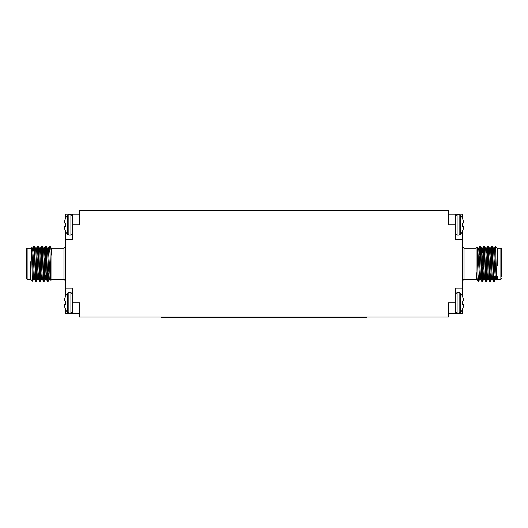 <?xml version="1.0" encoding="UTF-8"?>
<svg xmlns="http://www.w3.org/2000/svg" width="528" height="528" viewBox="0 0 528 528"><rect width="100%" height="100%" fill="white"/><g stroke="black" fill="none" stroke-linecap="round" stroke-linejoin="round"><path stroke-width="0.79" d="M448.404 217.688L448.404 210.593L79.596 210.593L79.596 224.776L72.501 224.776L72.501 233.468L72.501 216.084L72.501 239.448L65.406 239.448L65.406 288.13L72.501 288.13L72.501 311.487L72.501 294.103L72.501 302.795L79.596 302.795L79.596 316.978L448.404 316.978L448.404 302.795L455.499 302.795L455.499 288.13L462.594 288.13L462.594 239.448L455.499 239.448L455.499 224.776L448.404 224.776L448.404 217.688M455.499 294.103L455.499 311.494L457.043 313.038L457.043 292.558L455.499 294.103M463.577 306.075A14.256 13.121 12.9 0 0 463.696 305.224A14.256 13.121 12.9 0 1 463.577 306.075L463.544 306.214A14.348 14.296 90 0 1 462.62 308.86A14.348 14.296 90 0 0 463.544 306.214L463.544 306.214M462.62 308.86L462.62 309.111A14.362 14.362 0 0 1 460.271 312.536L460.271 293.06A14.362 14.362 0 0 1 462.62 296.485L462.62 296.736A14.348 14.296 90 0 1 463.544 299.383A14.348 14.296 90 0 0 462.62 296.736M463.696 305.019L463.696 305.019A14.256 5.432 5.4 0 0 463.577 304.663L462.62 304.544L463.544 304.63M463.696 300.373A14.256 13.121 167.1 0 0 463.577 299.521A14.256 13.121 167.1 0 1 463.696 300.373L463.696 300.577A14.256 5.432 174.6 0 1 463.577 300.94L462.62 301.052L463.577 300.94L462.62 301.052L462.62 304.544M457.043 214.54L457.043 235.019L459.136 235.019L459.136 214.54L457.043 214.54L455.499 216.084L455.499 224.783M463.577 228.056A14.256 13.121 12.9 0 0 463.696 227.205A14.256 13.121 12.9 0 1 463.577 228.056L463.544 228.195A14.348 14.296 90 0 1 462.62 230.842A14.348 14.296 90 0 0 463.544 228.195M462.62 230.842L462.62 231.092A14.362 14.362 0 0 1 460.271 234.518L460.271 215.041A14.362 14.362 0 0 1 462.62 218.467L462.62 218.717A14.348 14.296 90 0 1 463.544 221.364L463.577 221.509A14.256 13.121 167.1 0 1 463.696 222.354L463.696 222.559A14.256 5.432 174.6 0 1 463.577 222.922L462.62 223.034L462.62 226.532L463.544 226.611L462.62 226.532M463.696 227.007L463.696 227.007A14.256 5.432 5.4 0 0 463.577 226.644L463.544 226.611M463.544 222.948L462.62 223.034L463.577 222.922M448.404 214.137L455.499 214.137L455.499 224.776M462.594 309.164L462.594 313.434L448.404 313.434M455.499 313.434L455.499 302.795M462.594 296.432L462.594 288.13M462.594 218.414L462.594 214.137L455.499 214.137M462.594 239.448L462.594 231.145M462.594 280.79L464.006 279.378L464.006 248.2L476.065 248.2L476.065 277.246M477.53 280.81L476.685 279.338L476.065 271.643L477.53 280.81L478.441 281.516L478.21 280.335L478.21 281.516M476.065 248.2L477.107 247.163L478.21 280.071M495.205 251.018L495.508 246.365L496.736 279.952L497.35 279.371L497.343 276.553M497.343 248.285L497.33 265.808M494.208 276.553L493.687 281.49L491.746 246.055L491.238 251.453M490.017 280.203L489.746 281.49L489.119 272.653L487.813 246.055L487.166 254.595M486.704 266.99L485.806 281.49L483.866 246.055L483.226 254.595M482.764 266.99L481.866 281.49L479.926 246.055L479.285 254.595M494.683 276.553L494.195 281.516L492.261 246.088L491.74 251.018M490.901 272.983L490.255 281.516L488.321 246.088L487.423 260.588M486.961 272.983L486.314 281.516L484.381 246.088L483.457 261.162M483.265 266.409L482.374 281.516L481.061 254.918L480.44 246.088L480.17 247.368M479.081 272.983L478.434 281.516M494.413 248.233L495.488 246.371L497.343 248.2L500.894 248.2L501.6 248.906L501.6 276.553M496.736 279.952L495.766 271.583L494.452 248.2L493.469 248.2M492.868 276.553L492.479 279.371L491.495 279.371L489.562 248.233L488.321 246.088M493.687 281.49L492.446 279.338L490.512 248.2L489.529 248.2L488.677 260.588M489.39 266.99L489.133 272.983M489.746 281.49L488.506 279.338L486.572 248.2L486.077 252.668M485.45 266.99L485.192 272.983M485.806 281.49L484.565 279.338L482.632 248.2L482.137 252.668M481.51 266.99L481.252 272.983M481.866 281.49L480.625 279.338L478.691 248.2L477.708 248.2L477.365 250.397M495.825 276.553L495.436 279.371L494.782 271.583L493.502 248.233L492.261 246.088M491.885 276.553L491.535 279.338L490.288 281.49M488.539 279.371L487.555 279.371L485.621 248.233L484.381 246.088M484.994 254.595L484.737 260.588M484.598 279.371L483.615 279.371L481.681 248.233L480.797 260.588M480.658 279.371L479.675 279.371L477.708 248.2M491.674 267.934L491.674 251.018L492.716 251.018M494.835 251.018L495.805 251.018M491.674 251.018L490.961 251.731L490.961 274.151M489.265 263.578L488.789 263.578M485.324 263.578L484.843 263.578M484.862 264L485.338 264M488.803 264L489.278 264M480.817 261.162L481.292 261.162M484.757 261.162L485.232 261.162M488.697 261.162L489.172 261.162M463.544 300.967L462.62 301.052L463.544 300.967M64.423 221.503A14.256 13.121 -167.1 0 0 64.304 222.347A14.256 13.121 -167.1 0 1 64.423 221.503L64.456 221.357A14.348 14.296 -90 0 1 65.38 218.711A14.348 14.296 -90 0 0 64.456 221.357L64.456 221.357M65.38 218.711L65.38 218.467A14.362 14.362 0 0 1 67.729 215.035L67.729 234.518A14.362 14.362 0 0 1 65.38 231.086L65.38 230.842A14.348 14.296 -90 0 1 64.456 228.195A14.348 14.296 -90 0 0 65.38 230.842M64.304 222.347L64.304 222.552A14.256 5.432 -174.6 0 0 64.423 222.915L65.38 223.027L64.456 222.948M64.423 226.637A14.256 5.432 -5.4 0 0 64.304 227L64.304 227A14.256 5.432 -5.4 0 1 64.423 226.637L65.38 226.525L64.423 226.637L65.38 226.525L65.38 223.027M64.423 228.05A14.256 13.121 -12.9 0 1 64.304 227.205A14.256 13.121 -12.9 0 0 64.423 228.05L64.456 228.195M64.423 299.521A14.256 13.121 -167.1 0 0 64.304 300.366A14.256 13.121 -167.1 0 1 64.423 299.521L64.456 299.376A14.348 14.296 -90 0 1 65.38 296.729A14.348 14.296 -90 0 0 64.456 299.376M65.38 296.729L65.38 296.485A14.362 14.362 0 0 1 67.729 293.053L67.729 312.536A14.362 14.362 0 0 1 65.38 309.104L65.38 308.86A14.348 14.296 -90 0 1 64.456 306.214L64.423 306.068A14.256 13.121 -12.9 0 1 64.304 305.217A14.256 13.121 -12.9 0 0 64.423 306.068L64.456 306.214M64.304 300.366L64.304 300.571A14.256 5.432 -174.6 0 0 64.423 300.934A14.256 5.432 -174.6 0 1 64.304 300.571L64.304 300.571M64.423 300.934L65.38 301.046L64.456 300.967L65.38 301.046L64.456 300.967L65.38 301.046L65.38 304.544L64.423 304.656A14.256 5.432 -5.4 0 0 64.304 305.019A14.256 5.432 -5.4 0 1 64.423 304.656L65.38 304.544L64.423 304.656M79.596 313.434L72.501 313.434L72.501 302.795M65.406 218.414L65.406 214.137L79.596 214.137M72.501 214.137L72.501 224.776M65.406 231.139L65.406 239.448M65.406 309.157L65.406 313.434L72.501 313.434M65.406 288.13L65.406 296.432M65.406 246.781L63.994 248.2L63.994 279.378L51.935 279.378L51.935 250.331M50.47 246.767L51.315 248.233L51.935 255.935L50.47 246.767L49.559 246.055L49.79 247.236L49.79 246.055M51.935 279.371L50.893 280.414L49.79 247.507M32.795 276.553L32.492 281.213L31.264 247.625L30.65 248.2L27.106 248.2L27.106 279.378L26.4 278.665L26.4 248.906L27.106 248.2M30.657 279.292L30.67 261.769M33.792 251.018L34.313 246.088L36.254 281.516L36.762 276.124M37.983 247.368L38.254 246.088L38.881 254.918L40.187 281.516L40.834 272.983M41.296 260.588L42.194 246.088L44.134 281.516L44.774 272.983M45.236 260.588L46.134 246.088L48.074 281.516L48.715 272.983M33.317 251.018L33.805 246.055L35.739 281.49L36.26 276.553M37.039 256.192L37.745 246.055L39.679 281.49L40.577 266.99M41.039 254.595L41.686 246.055L43.619 281.49L44.543 266.409M44.735 261.162L45.626 246.055L46.939 272.653L47.56 281.49L47.83 280.203M48.919 254.595L49.566 246.055M33.587 279.338L32.512 281.2L30.657 279.371L27.106 279.378M31.264 247.625L32.234 255.994L33.548 279.371L34.531 279.371M35.132 251.018L35.521 248.2L36.505 248.2L38.438 279.338L39.679 281.49M34.313 246.088L35.554 248.233L37.488 279.371L38.471 279.371L39.323 266.99M38.61 260.588L38.867 254.595M38.254 246.088L39.494 248.233L41.428 279.371L41.923 274.91M42.55 260.588L42.808 254.595M42.194 246.088L43.435 248.233L45.368 279.371L45.863 274.91M46.49 260.588L46.748 254.595M46.134 246.088L47.375 248.233L49.309 279.371L50.292 279.371L50.635 277.18M32.175 251.018L32.564 248.2L33.218 255.994L34.498 279.338L35.739 281.49M36.115 251.018L36.465 248.233L37.712 246.088M39.461 248.2L40.445 248.2L42.379 279.338L43.619 281.49M43.006 272.983L43.263 266.99M43.402 248.2L44.385 248.2L46.319 279.338L47.203 266.99M47.342 248.2L48.325 248.2L50.292 279.371M36.326 259.644L36.326 276.553L35.284 276.553M33.165 276.553L32.195 276.553M36.326 276.553L37.039 275.847L37.039 253.42M38.735 264L39.211 264M42.676 264L43.157 264M43.138 263.578L42.662 263.578M39.197 263.578L38.722 263.578M47.183 266.409L46.708 266.409M43.243 266.409L42.768 266.409M39.303 266.409L38.828 266.409M64.456 226.604L65.38 226.525L64.456 226.604M366.478 316.978L366.478 317.407L161.522 317.407L161.522 316.978M457.043 292.558L459.136 292.558L459.136 313.038L457.043 313.038M497.343 279.378L500.894 279.378L500.894 248.2M70.957 214.54L68.864 214.54L68.864 235.013L70.957 235.013L70.957 214.54L72.501 216.084M70.957 292.558L68.864 292.558L68.864 313.031L70.957 313.031L70.957 292.558L72.501 294.103M459.136 292.558L460.271 293.06M459.136 313.038L460.271 312.536M457.043 235.019L455.499 233.475M459.136 214.54L460.271 215.041M459.136 235.019L460.271 234.524M464.006 279.378L476.718 279.371M481.899 281.516L482.374 281.516M485.839 281.516L486.314 281.516M489.779 281.516L490.255 281.516M493.72 281.516L494.195 281.516M479.926 246.055L480.407 246.055M483.872 246.055L484.348 246.055M487.806 246.055L488.288 246.055M491.753 246.055L492.228 246.055M496.419 279.371L495.436 279.371M486.572 248.2L485.588 248.2M482.632 248.2L481.648 248.2M490.472 248.233L491.713 246.088M486.532 248.233L487.773 246.088M482.592 248.233L483.833 246.088M478.652 248.233L479.893 246.088M494.228 281.49L495.475 279.338M486.347 281.49L487.595 279.338M482.407 281.49L483.655 279.338M480.44 246.088L481.681 248.233M478.467 281.49L479.714 279.338M477.741 248.233L477.127 247.17M500.894 279.378L501.6 278.665M493.231 276.553L495.053 276.553M481.008 266.409L481.49 266.409M484.948 266.409L485.43 266.409M488.888 266.409L489.37 266.409M464.006 248.2L462.594 246.781M70.957 235.013L72.501 233.468M68.864 235.013L67.729 234.518M68.864 214.54L67.729 215.035M70.957 313.031L72.501 311.487M68.864 313.031L67.729 312.536M68.864 292.558L67.729 293.053M63.994 248.2L51.282 248.2M46.101 246.055L45.626 246.055M42.161 246.055L41.686 246.055M38.221 246.055L37.745 246.055M34.28 246.055L33.805 246.055M48.074 281.516L47.593 281.516M44.128 281.516L43.652 281.516M40.194 281.516L39.712 281.516M36.247 281.516L35.772 281.516M31.581 248.2L32.564 248.2M41.428 279.371L42.412 279.371M45.368 279.371L46.352 279.371M37.528 279.338L36.287 281.49M41.468 279.338L40.227 281.49M45.408 279.338L44.167 281.49M49.348 279.338L48.107 281.49M33.772 246.088L32.525 248.233M41.653 246.088L40.405 248.233M45.593 246.088L44.345 248.233M47.56 281.49L46.319 279.338M49.533 246.088L48.286 248.233M50.259 279.338L50.873 280.401M34.769 251.018L32.947 251.018M46.992 261.162L46.51 261.162M43.052 261.162L42.57 261.162M39.112 261.162L38.63 261.162M63.994 279.378L65.406 280.79"/></g></svg>
